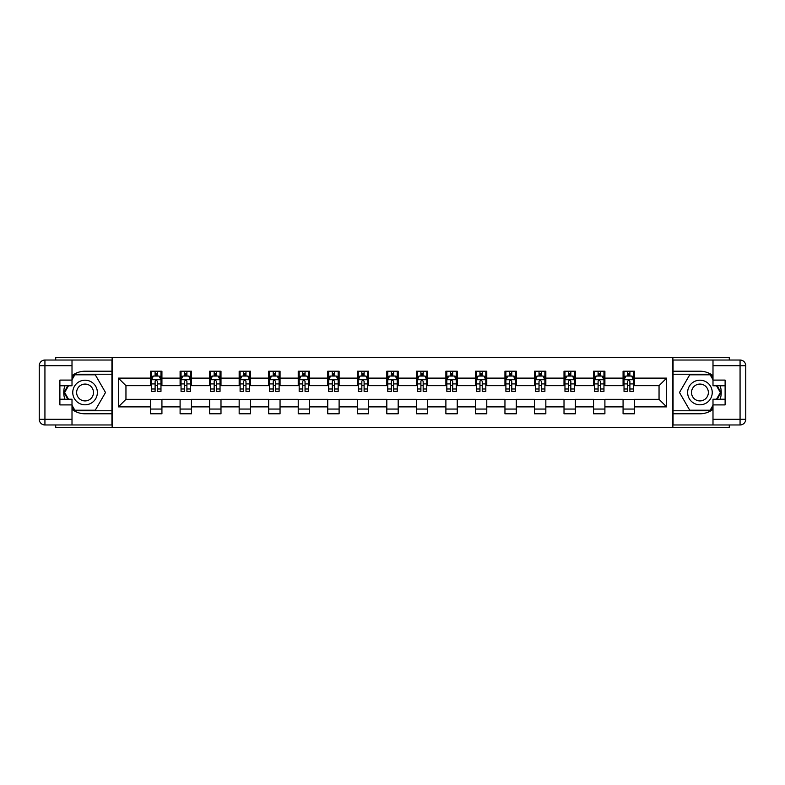 <?xml version="1.0" encoding="UTF-8"?>
<svg xmlns="http://www.w3.org/2000/svg" width="785" height="785" viewBox="0 0 785 785"><rect width="100%" height="100%" fill="white"/><g stroke="black" fill="none" stroke-linecap="round" stroke-linejoin="round"><path stroke-width="1.18" d="M55.715 424.97L55.715 427.521L729.285 427.521L729.285 424.97M729.285 360.03L729.285 357.479L672.863 357.479L672.863 427.521M672.863 357.479L55.715 357.479L55.715 360.03M112.137 427.521L112.137 357.479M634.437 378.115L634.437 371.207L623.074 371.207L623.074 378.115L604.901 378.115L604.901 371.207L593.548 371.207L593.548 378.115L575.376 378.115L575.376 371.207L564.013 371.207L564.013 378.115L545.84 378.115L545.84 371.207L534.477 371.207L534.477 378.115L516.304 378.115L516.304 371.207L504.951 371.207L504.951 378.115L486.778 378.115L486.778 371.207L475.416 371.207L475.416 378.115L457.243 378.115L457.243 371.207L445.89 371.207L445.89 378.115L427.707 378.115L427.707 371.207L416.354 371.207L416.354 378.115L398.181 378.115L398.181 371.207L386.819 371.207L386.819 378.115L368.646 378.115L368.646 371.207L357.293 371.207L357.293 378.115L339.11 378.115L339.11 371.207L327.757 371.207L327.757 378.115L309.584 378.115L309.584 371.207L298.221 371.207L298.221 378.115L280.049 378.115L280.049 371.207L268.696 371.207L268.696 378.115L250.523 378.115L250.523 371.207L239.16 371.207L239.16 378.115L220.987 378.115L220.987 371.207L209.624 371.207L209.624 378.115L191.452 378.115L191.452 371.207L180.099 371.207L180.099 378.115L161.926 378.115L161.926 371.207L150.563 371.207L150.563 378.115L118.378 378.115L118.378 406.885L125.953 399.32L150.563 399.32L150.563 413.793L161.926 413.793L161.926 399.32L180.099 399.32L180.099 413.793L191.452 413.793L191.452 399.32L209.624 399.32L209.624 413.793L220.987 413.793L220.987 399.32L239.16 399.32L239.16 413.793L250.523 413.793L250.523 399.32L268.696 399.32L268.696 413.793L280.049 413.793L280.049 399.32L298.221 399.32L298.221 413.793L309.584 413.793L309.584 399.32L327.757 399.32L327.757 413.793L339.11 413.793L339.11 399.32L357.293 399.32L357.293 413.793L368.646 413.793L368.646 399.32L386.819 399.32L386.819 413.793L398.181 413.793L398.181 399.32L416.354 399.32L416.354 413.793L427.707 413.793L427.707 399.32L445.89 399.32L445.89 413.793L457.243 413.793L457.243 399.32L475.416 399.32L475.416 413.793L486.778 413.793L486.778 399.32L504.951 399.32L504.951 413.793L516.304 413.793L516.304 399.32L534.477 399.32L534.477 413.793L545.84 413.793L545.84 399.32L564.013 399.32L564.013 413.793L575.376 413.793L575.376 399.32L593.548 399.32L593.548 413.793L604.901 413.793L604.901 399.32L623.074 399.32L623.074 413.793L634.437 413.793L634.437 399.32L659.047 399.32L659.047 385.68L634.437 385.68L634.437 378.115L666.622 378.115L666.622 406.885L634.437 406.885M623.074 406.885L604.901 406.885M593.548 406.885L575.376 406.885M564.013 406.885L545.84 406.885M534.477 406.885L516.304 406.885M504.951 406.885L486.778 406.885M475.416 406.885L457.243 406.885M445.89 406.885L427.707 406.885M416.354 406.885L398.181 406.885M386.819 406.885L368.646 406.885M357.293 406.885L339.11 406.885M327.757 406.885L309.584 406.885M298.221 406.885L280.049 406.885M268.696 406.885L250.523 406.885M239.16 406.885L220.987 406.885M209.624 406.885L191.452 406.885M180.099 406.885L161.926 406.885M150.563 406.885L118.378 406.885M623.074 378.115L623.074 385.68L604.901 385.68L604.901 378.115M593.548 378.115L593.548 385.68L575.376 385.68L575.376 378.115M564.013 378.115L564.013 385.68L545.84 385.68L545.84 378.115M534.477 378.115L534.477 385.68L516.304 385.68L516.304 378.115M504.951 378.115L504.951 385.68L486.778 385.68L486.778 378.115M475.416 378.115L475.416 385.68L457.243 385.68L457.243 378.115M445.89 378.115L445.89 385.68L427.707 385.68L427.707 378.115M416.354 378.115L416.354 385.68L398.181 385.68L398.181 378.115M386.819 378.115L386.819 385.68L368.646 385.68L368.646 378.115M357.293 378.115L357.293 385.68L339.11 385.68L339.11 378.115M327.757 378.115L327.757 385.68L309.584 385.68L309.584 378.115M298.221 378.115L298.221 385.68L280.049 385.68L280.049 378.115M268.696 378.115L268.696 385.68L250.523 385.68L250.523 378.115M239.16 378.115L239.16 385.68L220.987 385.68L220.987 378.115M209.624 378.115L209.624 385.68L191.452 385.68L191.452 378.115M180.099 378.115L180.099 385.68L161.926 385.68L161.926 378.115M150.563 378.115L150.563 385.68L125.953 385.68L118.378 378.115M125.953 385.68L125.953 399.32M666.622 406.885L659.047 399.32M659.047 385.68L666.622 378.115M150.563 375.936L151.515 375.936M155.106 375.936L157.383 375.936M160.974 375.936L161.926 375.936M150.563 385.494L151.515 385.494M155.106 385.494L157.383 385.494M160.974 385.494L161.926 385.494M150.563 399.506L161.926 399.506M150.563 409.063L161.926 409.063M180.099 399.506L191.452 399.506M180.099 409.063L191.452 409.063M180.099 375.936L181.041 375.936M184.642 375.936L186.908 375.936M190.51 375.936L191.452 375.936M180.099 385.494L181.041 385.494M184.642 385.494L186.908 385.494M190.51 385.494L191.452 385.494M209.624 399.506L220.987 399.506M209.624 409.063L220.987 409.063M209.624 375.936L210.576 375.936M214.168 375.936L216.444 375.936M220.035 375.936L220.987 375.936M209.624 385.494L210.576 385.494M214.168 385.494L216.444 385.494M220.035 385.494L220.987 385.494M239.16 399.506L250.523 399.506M239.16 409.063L250.523 409.063M239.16 375.936L240.102 375.936M243.703 375.936L245.98 375.936M249.571 375.936L250.523 375.936M239.16 385.494L240.102 385.494M243.703 385.494L245.98 385.494M249.571 385.494L250.523 385.494M268.696 399.506L280.049 399.506M268.696 409.063L280.049 409.063M268.696 375.936L269.638 375.936M273.239 375.936L275.506 375.936M279.107 375.936L280.049 375.936M268.696 385.494L269.638 385.494M273.239 385.494L275.506 385.494M279.107 385.494L280.049 385.494M298.221 399.506L309.584 399.506M298.221 409.063L309.584 409.063M298.221 375.936L299.173 375.936M302.765 375.936L305.041 375.936M308.633 375.936L309.584 375.936M298.221 385.494L299.173 385.494M302.765 385.494L305.041 385.494M308.633 385.494L309.584 385.494M327.757 399.506L339.11 399.506M327.757 409.063L339.11 409.063M327.757 375.936L328.699 375.936M332.3 375.936L334.567 375.936M338.168 375.936L339.11 375.936M327.757 385.494L328.699 385.494M332.3 385.494L334.567 385.494M338.168 385.494L339.11 385.494M357.293 399.506L368.646 399.506M357.293 409.063L368.646 409.063M357.293 375.936L358.235 375.936M361.836 375.936L364.103 375.936M367.704 375.936L368.646 375.936M357.293 385.494L358.235 385.494M361.836 385.494L364.103 385.494M367.704 385.494L368.646 385.494M386.819 399.506L398.181 399.506M386.819 409.063L398.181 409.063M386.819 375.936L387.77 375.936M391.362 375.936L393.638 375.936M397.23 375.936L398.181 375.936M386.819 385.494L387.77 385.494M391.362 385.494L393.638 385.494M397.23 385.494L398.181 385.494M416.354 399.506L427.707 399.506M416.354 409.063L427.707 409.063M416.354 375.936L417.296 375.936M420.897 375.936L423.164 375.936M426.765 375.936L427.707 375.936M416.354 385.494L417.296 385.494M420.897 385.494L423.164 385.494M426.765 385.494L427.707 385.494M445.89 399.506L457.243 399.506M445.89 409.063L457.243 409.063M445.89 375.936L446.832 375.936M450.433 375.936L452.7 375.936M456.301 375.936L457.243 375.936M445.89 385.494L446.832 385.494M450.433 385.494L452.7 385.494M456.301 385.494L457.243 385.494M475.416 399.506L486.778 399.506M475.416 409.063L486.778 409.063M475.416 375.936L476.367 375.936M479.959 375.936L482.235 375.936M485.827 375.936L486.778 375.936M475.416 385.494L476.367 385.494M479.959 385.494L482.235 385.494M485.827 385.494L486.778 385.494M504.951 399.506L516.304 399.506M504.951 409.063L516.304 409.063M504.951 375.936L505.893 375.936M509.494 375.936L511.761 375.936M515.362 375.936L516.304 375.936M504.951 385.494L505.893 385.494M509.494 385.494L511.761 385.494M515.362 385.494L516.304 385.494M534.477 399.506L545.84 399.506M534.477 409.063L545.84 409.063M534.477 375.936L535.429 375.936M539.02 375.936L541.297 375.936M544.898 375.936L545.84 375.936M534.477 385.494L535.429 385.494M539.02 385.494L541.297 385.494M544.898 385.494L545.84 385.494M564.013 399.506L575.376 399.506M564.013 409.063L575.376 409.063M564.013 375.936L564.964 375.936M568.556 375.936L570.832 375.936M574.424 375.936L575.376 375.936M564.013 385.494L564.964 385.494M568.556 385.494L570.832 385.494M574.424 385.494L575.376 385.494M593.548 399.506L604.901 399.506M593.548 409.063L604.901 409.063M593.548 375.936L594.49 375.936M598.091 375.936L600.358 375.936M603.959 375.936L604.901 375.936M593.548 385.494L594.49 385.494M598.091 385.494L600.358 385.494M603.959 385.494L604.901 385.494M623.074 399.506L634.437 399.506M623.074 409.063L634.437 409.063M623.074 375.936L624.026 375.936M627.617 375.936L629.894 375.936M633.485 375.936L634.437 375.936M623.074 385.494L624.026 385.494M627.617 385.494L629.894 385.494M633.485 385.494L634.437 385.494M157.383 373.66L155.106 373.66M160.974 388.987L157.383 388.987L157.383 391.362L160.974 391.362L160.974 379.812L159.08 376.035L153.399 376.035L151.515 379.812L151.515 391.362L155.106 391.362L155.106 388.987L151.515 388.987M151.515 379.812L151.515 371.207M160.974 379.812L160.974 371.207M155.106 376.035L155.106 371.207M157.383 371.207L157.383 376.035M157.383 388.987L157.383 381.235L156.127 380.107L155.116 381.078L155.106 388.987M91.217 381.844A12.305 12.305 0 0 0 74.408 386.348A12.305 12.305 0 0 0 78.912 403.156A12.305 12.305 0 0 0 95.721 398.652A12.305 12.305 0 0 0 91.217 381.844M89.274 385.2A8.429 8.429 0 0 0 77.764 388.29A8.429 8.429 0 0 0 80.855 399.8A8.429 8.429 0 0 0 92.355 396.71A8.429 8.429 0 0 0 89.274 385.2M72.004 379.724L74.84 374.798L95.279 374.798L105.504 392.5L95.279 410.202L74.84 410.202L72.004 405.276M68.501 399.222L64.625 392.5L68.501 385.778M706.088 381.844A12.305 12.305 0 0 0 689.279 386.348A12.305 12.305 0 0 0 693.783 403.156A12.305 12.305 0 0 0 710.592 398.652A12.305 12.305 0 0 0 706.088 381.844M704.145 385.2A8.429 8.429 0 0 0 692.645 388.29A8.429 8.429 0 0 0 695.726 399.8A8.429 8.429 0 0 0 707.236 396.71A8.429 8.429 0 0 0 704.145 385.2M712.996 405.276L710.16 410.202L689.721 410.202L679.496 392.5L689.721 374.798L710.16 374.798L712.996 379.724M716.499 385.778L720.375 392.5L716.499 399.222M72.004 409.319A21.293 21.293 0 0 0 85.065 413.793L111.941 413.793L111.941 424.97L44.931 424.97A5.681 5.681 0 0 1 39.25 419.288L39.25 365.712A5.681 5.681 0 0 1 44.931 360.03L72.004 360.03L72.004 385.778L59.886 385.778M72.004 360.03L111.941 360.03L111.941 371.207L85.065 371.207A21.293 21.293 0 0 0 72.004 375.681M64.851 385.778A21.293 21.293 0 0 0 64.851 399.222M111.941 413.793L111.941 371.207M59.886 399.222L72.004 399.222L72.004 424.97M72.004 380.097L59.886 380.097L59.886 404.903L72.004 404.903M111.941 374.229L74.516 374.229L72.004 378.586M72.004 406.414L74.516 410.771L111.941 410.771M67.844 385.778L63.968 392.5L67.844 399.222M712.996 375.681A21.293 21.293 0 0 0 699.935 371.207L673.059 371.207L673.059 360.03L740.069 360.03A5.681 5.681 0 0 1 745.75 365.712L745.75 419.288A5.681 5.681 0 0 1 740.069 424.97L712.996 424.97L712.996 399.222L725.114 399.222M712.996 424.97L673.059 424.97L673.059 413.793L699.935 413.793A21.293 21.293 0 0 0 712.996 409.319M720.149 399.222A21.293 21.293 0 0 0 720.149 385.778M673.059 371.207L673.059 413.793M725.114 385.778L712.996 385.778L712.996 360.03M712.996 404.903L725.114 404.903L725.114 380.097L712.996 380.097M673.059 410.771L710.484 410.771L712.996 406.414M712.996 378.586L710.484 374.229L673.059 374.229M717.156 399.222L721.032 392.5L717.156 385.778M186.908 373.66L184.642 373.66M190.51 388.987L186.908 388.987L186.908 391.362L190.51 391.362L190.51 379.812L188.616 376.035L182.934 376.035L181.041 379.812L181.041 391.362L184.642 391.362L184.642 388.987L181.041 388.987M181.041 379.812L181.041 371.207M190.51 379.812L190.51 371.207M184.642 376.035L184.642 371.207M186.908 371.207L186.908 376.035M186.908 388.987L186.908 381.235L185.652 380.107L184.652 381.078L184.642 388.987M216.444 373.66L214.168 373.66M220.035 388.987L216.444 388.987L216.444 391.362L220.035 391.362L220.035 379.812L218.151 376.035L212.47 376.035L210.576 379.812L210.576 391.362L214.168 391.362L214.168 388.987L210.576 388.987M210.576 379.812L210.576 371.207M220.035 379.812L220.035 371.207M214.168 376.035L214.168 371.207M216.444 371.207L216.444 376.035M216.444 388.987L216.444 381.235L215.188 380.107L214.177 381.078L214.168 388.987M245.98 373.66L243.703 373.66M249.571 388.987L245.98 388.987L245.98 391.362L249.571 391.362L249.571 379.812L247.677 376.035L241.996 376.035L240.102 379.812L240.102 391.362L243.703 391.362L243.703 388.987L240.102 388.987M240.102 379.812L240.102 371.207M249.571 379.812L249.571 371.207M243.703 376.035L243.703 371.207M245.98 371.207L245.98 376.035M245.98 388.987L245.98 381.235L244.724 380.107L243.713 381.078L243.703 388.987M275.506 373.66L273.239 373.66M279.107 388.987L275.506 388.987L275.506 391.362L279.107 391.362L279.107 379.812L277.213 376.035L271.531 376.035L269.638 379.812L269.638 391.362L273.239 391.362L273.239 388.987L269.638 388.987M269.638 379.812L269.638 371.207M279.107 379.812L279.107 371.207M273.239 376.035L273.239 371.207M275.506 371.207L275.506 376.035M275.506 388.987L275.506 381.235L274.25 380.107L273.249 381.078L273.239 388.987M305.041 373.66L302.765 373.66M308.633 388.987L305.041 388.987L305.041 391.362L308.633 391.362L308.633 379.812L306.739 376.035L301.067 376.035L299.173 379.812L299.173 391.362L302.765 391.362L302.765 388.987L299.173 388.987M299.173 379.812L299.173 371.207M308.633 379.812L308.633 371.207M302.765 376.035L302.765 371.207M305.041 371.207L305.041 376.035M305.041 388.987L305.041 381.235L303.785 380.107L302.774 381.078L302.765 388.987M334.567 373.66L332.3 373.66M338.168 388.987L334.567 388.987L334.567 391.362L338.168 391.362L338.168 379.812L336.274 376.035L330.593 376.035L328.699 379.812L328.699 391.362L332.3 391.362L332.3 388.987L328.699 388.987M328.699 379.812L328.699 371.207M338.168 379.812L338.168 371.207M332.3 376.035L332.3 371.207M334.567 371.207L334.567 376.035M334.567 388.987L334.567 381.235L333.321 380.107L332.31 381.078L332.3 388.987M364.103 373.66L361.836 373.66M367.704 388.987L364.103 388.987L364.103 391.362L367.704 391.362L367.704 379.812L365.81 376.035L360.129 376.035L358.235 379.812L358.235 391.362L361.836 391.362L361.836 388.987L358.235 388.987M358.235 379.812L358.235 371.207M367.704 379.812L367.704 371.207M361.836 376.035L361.836 371.207M364.103 371.207L364.103 376.035M364.103 388.987L364.103 381.235L362.847 380.107L361.846 381.078L361.836 388.987M393.638 373.66L391.362 373.66M397.23 388.987L393.638 388.987L393.638 391.362L397.23 391.362L397.23 379.812L395.336 376.035L389.664 376.035L387.77 379.812L387.77 391.362L391.362 391.362L391.362 388.987L387.77 388.987M387.77 379.812L387.77 371.207M397.23 379.812L397.23 371.207M391.362 376.035L391.362 371.207M393.638 371.207L393.638 376.035M393.638 388.987L393.638 381.235L392.382 380.107L391.372 381.078L391.362 388.987M423.164 373.66L420.897 373.66M426.765 388.987L423.164 388.987L423.164 391.362L426.765 391.362L426.765 379.812L424.871 376.035L419.19 376.035L417.296 379.812L417.296 391.362L420.897 391.362L420.897 388.987L417.296 388.987M417.296 379.812L417.296 371.207M426.765 379.812L426.765 371.207M420.897 376.035L420.897 371.207M423.164 371.207L423.164 376.035M423.164 388.987L423.164 381.235L421.908 380.107L420.907 381.078L420.897 388.987M452.7 373.66L450.433 373.66M456.301 388.987L452.7 388.987L452.7 391.362L456.301 391.362L456.301 379.812L454.407 376.035L448.726 376.035L446.832 379.812L446.832 391.362L450.433 391.362L450.433 388.987L446.832 388.987M446.832 379.812L446.832 371.207M456.301 379.812L456.301 371.207M450.433 376.035L450.433 371.207M452.7 371.207L452.7 376.035M452.7 388.987L452.7 381.235L451.444 380.107L450.443 381.078L450.433 388.987M482.235 373.66L479.959 373.66M485.827 388.987L482.235 388.987L482.235 391.362L485.827 391.362L485.827 379.812L483.933 376.035L478.261 376.035L476.367 379.812L476.367 391.362L479.959 391.362L479.959 388.987L476.367 388.987M476.367 379.812L476.367 371.207M485.827 379.812L485.827 371.207M479.959 376.035L479.959 371.207M482.235 371.207L482.235 376.035M482.235 388.987L482.235 381.235L480.979 380.107L479.969 381.078L479.959 388.987M511.761 373.66L509.494 373.66M515.362 388.987L511.761 388.987L511.761 391.362L515.362 391.362L515.362 379.812L513.468 376.035L507.787 376.035L505.893 379.812L505.893 391.362L509.494 391.362L509.494 388.987L505.893 388.987M505.893 379.812L505.893 371.207M515.362 379.812L515.362 371.207M509.494 376.035L509.494 371.207M511.761 371.207L511.761 376.035M511.761 388.987L511.761 381.235L510.505 380.107L509.504 381.078L509.494 388.987M541.297 373.66L539.02 373.66M544.898 388.987L541.297 388.987L541.297 391.362L544.898 391.362L544.898 379.812L543.004 376.035L537.323 376.035L535.429 379.812L535.429 391.362L539.02 391.362L539.02 388.987L535.429 388.987M535.429 379.812L535.429 371.207M544.898 379.812L544.898 371.207M539.02 376.035L539.02 371.207M541.297 371.207L541.297 376.035M541.297 388.987L541.297 381.235L540.041 380.107L539.02 381.235L539.02 388.987M570.832 373.66L568.556 373.66M574.424 388.987L570.832 388.987L570.832 391.362L574.424 391.362L574.424 379.812L572.53 376.035L566.848 376.035L564.964 379.812L564.964 391.362L568.556 391.362L568.556 388.987L564.964 388.987M564.964 379.812L564.964 371.207M574.424 379.812L574.424 371.207M568.556 376.035L568.556 371.207M570.832 371.207L570.832 376.035M570.832 388.987L570.832 381.235L569.576 380.107L568.566 381.078L568.556 388.987M600.358 373.66L598.091 373.66M603.959 388.987L600.358 388.987L600.358 391.362L603.959 391.362L603.959 379.812L602.066 376.035L596.384 376.035L594.49 379.812L594.49 391.362L598.091 391.362L598.091 388.987L594.49 388.987M594.49 379.812L594.49 371.207M603.959 379.812L603.959 371.207M598.091 376.035L598.091 371.207M600.358 371.207L600.358 376.035M600.358 388.987L600.358 381.235L599.102 380.107L598.101 381.078L598.091 388.987M629.894 373.66L627.617 373.66M633.485 388.987L629.894 388.987L629.894 391.362L633.485 391.362L633.485 379.812L631.601 376.035L625.92 376.035L624.026 379.812L624.026 391.362L627.617 391.362L627.617 388.987L624.026 388.987M624.026 379.812L624.026 371.207M633.485 379.812L633.485 371.207M627.617 376.035L627.617 371.207M629.894 371.207L629.894 376.035M629.894 388.987L629.894 381.235L628.638 380.107L627.617 381.235L627.617 388.987M160.925 379.724L151.554 379.724M151.515 376.26L153.291 376.26M159.198 376.26L160.974 376.26M155.106 383.914L151.515 383.914M160.974 383.914L157.383 383.914M157.383 374.867L155.106 374.867M72.004 365.712L44.931 365.712L44.931 419.288L72.004 419.288M39.25 365.712L44.931 365.712L44.931 360.03M44.931 424.97L44.931 419.288L39.25 419.288M712.996 419.288L740.069 419.288L740.069 365.712L712.996 365.712M745.75 419.288L740.069 419.288L740.069 424.97M740.069 360.03L740.069 365.712L745.75 365.712M190.461 379.724L181.09 379.724M181.041 376.26L182.826 376.26M188.724 376.26L190.51 376.26M184.642 383.914L181.041 383.914M190.51 383.914L186.908 383.914M186.908 374.867L184.642 374.867M219.996 379.724L210.625 379.724M210.576 376.26L212.352 376.26M218.259 376.26L220.035 376.26M214.168 383.914L210.576 383.914M220.035 383.914L216.444 383.914M216.444 374.867L214.168 374.867M249.522 379.724L240.151 379.724M240.102 376.26L241.888 376.26M247.795 376.26L249.571 376.26M243.703 383.914L240.102 383.914M249.571 383.914L245.98 383.914M245.98 374.867L243.703 374.867M279.058 379.724L269.687 379.724M269.638 376.26L271.414 376.26M277.321 376.26L279.107 376.26M273.239 383.914L269.638 383.914M279.107 383.914L275.506 383.914M275.506 374.867L273.239 374.867M308.593 379.724L299.222 379.724M299.173 376.26L300.949 376.26M306.857 376.26L308.633 376.26M302.765 383.914L299.173 383.914M308.633 383.914L305.041 383.914M305.041 374.867L302.765 374.867M338.119 379.724L328.748 379.724M328.699 376.26L330.485 376.26M336.392 376.26L338.168 376.26M332.3 383.914L328.699 383.914M338.168 383.914L334.567 383.914M334.567 374.867L332.3 374.867M367.655 379.724L358.284 379.724M358.235 376.26L360.011 376.26M365.918 376.26L367.704 376.26M361.836 383.914L358.235 383.914M367.704 383.914L364.103 383.914M364.103 374.867L361.836 374.867M397.181 379.724L387.819 379.724M387.77 376.26L389.546 376.26M395.454 376.26L397.23 376.26M391.362 383.914L387.77 383.914M397.23 383.914L393.638 383.914M393.638 374.867L391.362 374.867M426.716 379.724L417.345 379.724M417.296 376.26L419.082 376.26M424.989 376.26L426.765 376.26M420.897 383.914L417.296 383.914M426.765 383.914L423.164 383.914M423.164 374.867L420.897 374.867M456.252 379.724L446.881 379.724M446.832 376.26L448.608 376.26M454.515 376.26L456.301 376.26M450.433 383.914L446.832 383.914M456.301 383.914L452.7 383.914M452.7 374.867L450.433 374.867M485.778 379.724L476.407 379.724M476.367 376.26L478.143 376.26M484.051 376.26L485.827 376.26M479.959 383.914L476.367 383.914M485.827 383.914L482.235 383.914M482.235 374.867L479.959 374.867M515.313 379.724L505.942 379.724M505.893 376.26L507.679 376.26M513.586 376.26L515.362 376.26M509.494 383.914L505.893 383.914M515.362 383.914L511.761 383.914M511.761 374.867L509.494 374.867M544.849 379.724L535.478 379.724M535.429 376.26L537.205 376.26M543.112 376.26L544.898 376.26M539.02 383.914L535.429 383.914M544.898 383.914L541.297 383.914M541.297 374.867L539.02 374.867M574.375 379.724L565.004 379.724M564.964 376.26L566.741 376.26M572.648 376.26L574.424 376.26M568.556 383.914L564.964 383.914M574.424 383.914L570.832 383.914M570.832 374.867L568.556 374.867M603.91 379.724L594.539 379.724M594.49 376.26L596.276 376.26M602.173 376.26L603.959 376.26M598.091 383.914L594.49 383.914M603.959 383.914L600.358 383.914M600.358 374.867L598.091 374.867M633.446 379.724L624.075 379.724M624.026 376.26L625.802 376.26M631.709 376.26L633.485 376.26M627.617 383.914L624.026 383.914M633.485 383.914L629.894 383.914M629.894 374.867L627.617 374.867"/></g></svg>
